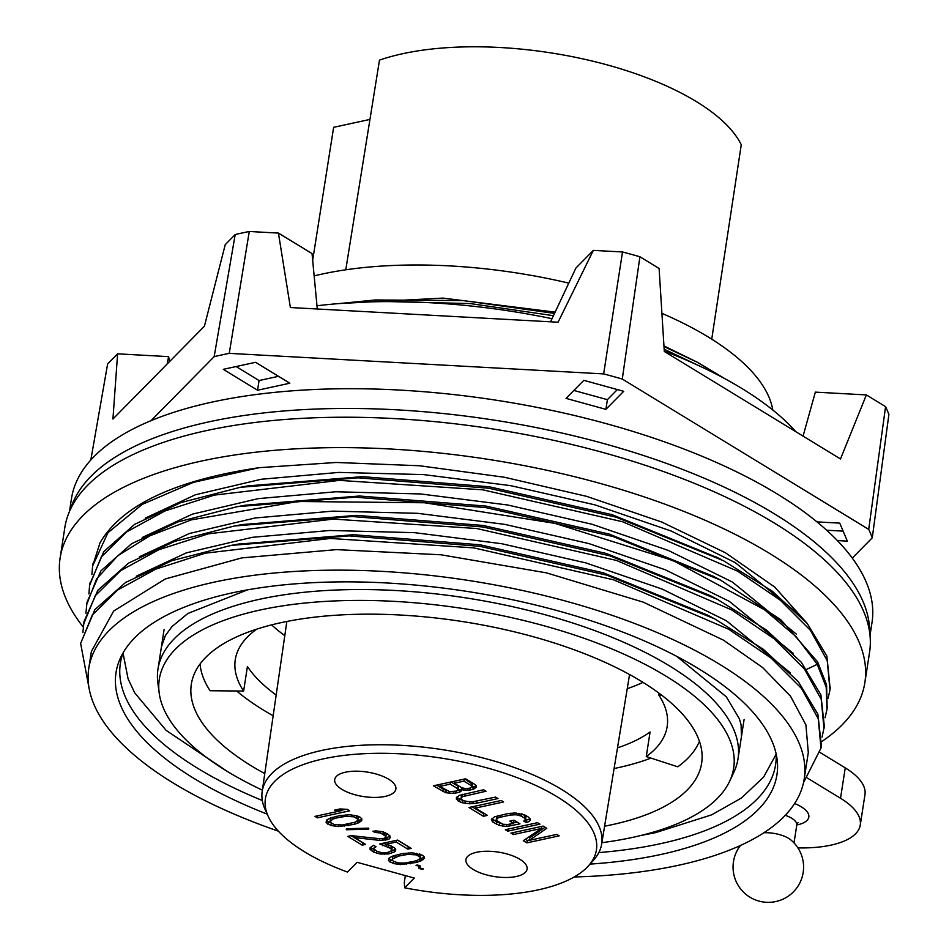 <?xml version="1.0" encoding="UTF-8"?>
<svg xmlns="http://www.w3.org/2000/svg" width="949" height="949" viewBox="0 0 949 949"><rect width="100%" height="100%" fill="white"/><g stroke="black" fill="none" stroke-linecap="round" stroke-linejoin="round"><path stroke-width="1.42" d="M404.701 887.813A167.475 67.047 -171.2 0 0 588.475 865.844A167.475 67.047 -171.2 0 0 557.277 796.852A167.475 67.047 -171.2 0 0 358.971 754.004A167.475 67.047 -171.2 0 0 268.164 816.259A167.475 67.047 -171.2 0 0 304.534 851.822A167.475 67.047 -171.2 0 0 347.5 872.06L357.109 862.309L414.31 878.062L404.701 887.813L404.286 882.558L405.342 875.595M588.475 865.844L593.54 860.185A171.769 68.767 -171.2 0 0 601.642 844.147A171.769 68.767 -171.2 0 0 561.547 789.426A171.769 68.767 -171.2 0 0 377.951 744.763A171.769 68.767 -171.2 0 0 262.161 791.596A171.769 68.767 -171.2 0 0 265.044 809.319L268.164 816.259M145.233 518.13L195.364 494.797L261.165 479.269L338.769 472.412L423.598 474.595L510.692 485.651L594.893 504.856L671.275 531.06L735.333 562.674L799.402 614.822M718.168 557.917L612.188 514.714L489.115 486.742L362.53 476.647L248.306 485.852L240.227 487.312L358.153 477.822L488.877 488.249L615.984 517.146L723.541 560.752L772.284 591.203L807.243 623.481L826.887 656.127L830.15 688.808M60.107 558.036L64.817 527.644A407.168 163.014 8.8 0 1 339.908 417.24A407.168 163.014 8.8 0 1 774.42 523.124A407.168 163.014 8.8 0 1 869.569 652.236L864.871 682.616A407.168 163.014 -171.2 0 0 769.71 553.516A407.168 163.014 -171.2 0 0 335.211 447.631A407.168 163.014 -171.2 0 0 60.107 558.036A407.168 163.014 -171.2 0 0 83.239 627.064M664.276 351.118A333.858 133.655 8.8 0 1 741.81 388.438A333.858 133.655 8.8 0 1 795.855 431.724M711.738 339.173L741.264 144.77A210.429 84.247 8.8 0 0 696.234 101.519A210.429 84.247 8.8 0 0 379.481 60.119L345.78 269.801M312.648 260.429L333.645 127.32L369.944 119.432M314.095 275.91A276.894 110.855 8.8 0 1 568.795 283.134M661.916 313.36A276.894 110.855 8.8 0 1 708.239 337.002A276.894 110.855 8.8 0 1 772.806 410.027M725.368 378.971L697.42 362.304L663.956 345.922M555.129 312.126L442.886 298.093L339.256 303.55M339.528 303.538L375.282 299.967L375.009 301.77M697.42 362.304L663.992 346.575M554.524 313.407L463.361 300.572L375.282 299.967M698.749 365.626L664.158 349.22M553.445 315.685L470.396 303.585L389.256 301.604M167.143 364.025L168.625 356.634L117.605 353.835L112.931 419.031L204.415 326.219L225.233 244.652L235.198 234.545A399.458 159.918 8.8 0 1 249.279 231.485L278.437 233.086L312.031 253.573L316.99 305.78A333.858 133.655 8.8 0 1 552.033 318.686L575.901 268.057L593.339 250.37L622.508 251.971A399.458 159.918 8.8 0 1 639.911 256.764L659.104 268.472L664.3 351.462L840.494 458.96L866.378 394.926L815.345 392.127L803.068 436.125M151.057 420.644L214.166 356.646A401.83 160.867 8.8 0 1 229.243 353.36L603.647 373.906A401.83 160.867 8.8 0 1 622.283 379.042L639.911 256.764M622.283 379.042L868.715 529.4L885.571 406.647A399.458 159.918 8.8 0 1 888.893 414.499L872.273 537.81L852.273 558.095M866.378 394.926L885.571 406.647M168.625 356.634A333.858 133.655 -171.2 0 0 169.693 361.45M90.831 459.968L107.628 363.942L117.605 353.835M214.166 356.646L235.198 234.545M229.243 353.36L249.279 231.485M278.437 233.086L290.382 307.523L558.071 322.221L593.339 250.37M603.647 373.906L622.508 251.971M550.55 321.806L552.033 318.686M316.99 305.78L317.31 309.006M868.715 529.4A401.83 160.867 8.8 0 1 872.273 537.81M289.825 383.218L255.566 362.316L223.312 369.327L257.57 390.229L289.825 383.218M623.683 391.308L583.825 380.335L566.031 398.378L605.901 409.351L623.683 391.308M837.362 540.574L847.362 541.12L839.746 523.136L816.97 521.879M257.57 390.229L259.065 380.549L278.52 376.314M236.111 366.539L259.065 380.549M605.901 409.351L607.396 399.671L617.36 389.565M573.86 390.442L607.396 399.671M826.662 530.23L843.127 531.132M870.008 635.415L872.012 622.485A405.033 162.16 -171.2 0 0 651.287 437.323A405.033 162.16 -171.2 0 0 212.078 402.091A405.033 162.16 -171.2 0 0 71.483 498.557L69.479 511.487M869.723 632.924A405.033 162.16 -171.2 0 0 637.858 453.681A405.033 162.16 -171.2 0 0 209.017 421.831A405.033 162.16 -171.2 0 0 70.511 509.198M797.895 847.884A84.425 33.796 -171.2 0 0 860.269 825.037L864.966 794.645A84.425 33.796 -171.2 0 0 845.239 767.871L820.126 752.545M821.858 741.477A407.168 163.014 -171.2 0 0 864.871 682.616M860.269 825.037A84.425 33.796 -171.2 0 0 840.529 798.263L807.409 778.061M259.231 467.679C175.15 480.087 122.077 505.105 100.025 542.757L92.634 565.948L107.901 532.792L142.136 504.429L193.489 482.341L259.231 467.679L336.231 462.471L419.47 465.745L504.488 477.264L586.707 496.374L661.714 522.033L725.499 552.804L774.681 587.028L806.662 622.805M85.896 613.268L87 602.271L100.855 570.907L131.603 543.73L177.795 521.986L237.238 506.671L355.175 497.181L485.9 507.608L613.03 536.517L720.576 580.124L780.98 619.851L817.623 661.916L826.579 684.834L827.148 708.203M89.823 584.133L103.844 551.559L134.592 524.37L180.785 502.626L240.227 487.312M92.812 564.797L93.002 563.528M86.62 604.691L96.584 578.902L117.866 555.711L149.8 535.829L191.39 519.862L298.033 501.487L424.488 502.756L554.987 523.374L673.221 560.61L764.431 609.697L796.175 636.755L817.255 664.336L826.211 687.254L826.982 709.401L825.037 717.776M88.886 593.908L89.621 585.331L101.282 556.98L126.703 531.879L164.901 510.989L214.415 495.093L339.434 480.384L482.756 489.814L622.568 521.748L737.622 571.168L780.185 600.088L810.446 630.338L827.255 660.729L829.972 690.089L828.026 698.428M91.887 574.548L92.622 565.948M142.231 537.49L192.362 514.156L258.175 498.628L335.768 491.772L420.597 493.954L507.691 504.998L591.903 524.216L668.274 550.42L732.343 582.022L796.413 634.181M89.123 688.523L80.629 643.41L94.853 609.626L125.612 582.437L171.816 560.693L231.283 545.378L349.196 535.888L479.921 546.327L607.028 575.224L714.573 618.831L763.293 649.27L798.239 681.548L817.884 714.182L821.36 745.712L820.98 748.12L803.518 782.64M82.895 632.615L83.998 621.631L97.854 590.266L128.601 563.089L174.806 541.333L234.261 526.019L352.186 516.529L482.911 526.968L610.029 555.877L717.574 599.471L766.294 629.922L801.241 662.2L820.885 694.822L824.349 726.353L822.036 737.136M720.576 580.124L713.316 576.28L609.211 534.073L486.125 506.102L359.541 496.007L245.317 505.2L237.238 506.671M717.574 599.483L710.327 595.64L606.221 553.433L483.148 525.461L356.551 515.366L242.327 524.56L234.261 526.031M714.573 618.831L707.313 614.988L603.22 572.793L480.147 544.809L353.574 534.714L237.926 544.168M80.629 643.41L92.29 615.059L117.7 589.958L155.897 569.068L205.399 553.172L330.406 538.451L473.717 547.87L613.529 579.803L728.607 629.211L771.169 658.131L801.442 688.381L818.263 718.773L820.98 748.12M83.631 624.051L95.291 595.687L120.713 570.598L158.898 549.708L208.412 533.812L333.419 519.091L476.718 528.522L616.542 560.456L731.608 609.863L774.17 638.784L804.444 669.033L821.265 699.425L823.981 728.773M88.779 668.31L91.389 651.429L113.678 611.037L165.328 578.949L241.829 557.893L336.515 549.625L441.107 554.797L546.458 572.864L643.363 602.188L723.352 640.089L762.628 667.538L790.481 696.151L805.891 724.822L808.299 752.51L804.194 779.058A361.972 144.912 -171.2 0 0 719.603 664.288A361.972 144.912 -171.2 0 0 333.336 570.159A361.972 144.912 -171.2 0 0 88.779 668.31A361.972 144.912 -171.2 0 0 173.37 783.091A361.972 144.912 -171.2 0 0 278.413 831.182M136.241 576.197L186.372 552.864L252.173 537.336L329.778 530.479L414.606 532.662L501.701 543.718L585.901 562.923L662.283 589.127L726.341 620.741L790.422 672.888M139.242 556.838L189.373 533.504L255.174 517.976L332.767 511.131L417.607 513.314L504.69 524.358L588.902 543.575L665.273 569.768L729.342 601.381L793.411 653.541M574.192 876.971A361.972 144.912 -171.2 0 0 804.194 779.058M590.029 864.112A334.368 133.868 -171.2 0 0 777.053 758.998A334.368 133.868 -171.2 0 0 698.784 668.82A334.368 133.868 -171.2 0 0 360.561 581.998A334.368 133.868 -171.2 0 0 120.713 657.396A334.368 133.868 -171.2 0 0 194.189 778.56A334.368 133.868 -171.2 0 0 267.203 814.135M123.085 652.876A331.509 132.718 8.8 0 0 120.381 663.292A331.509 132.718 8.8 0 0 197.843 768.405A331.509 132.718 -171.2 0 0 262.292 800.493M598.831 852.593A331.509 132.718 -171.2 0 0 775.594 764.728A331.509 132.718 -171.2 0 0 776.163 753.981M601.88 842.7A290.596 116.336 -171.2 0 0 729.603 781.3L733.897 772.189A293.466 117.486 -171.2 0 0 737.99 758.903A293.466 117.486 -171.2 0 0 669.413 665.854A293.466 117.486 8.8 0 0 356.255 589.543A293.466 117.486 8.8 0 0 157.973 669.116L164.082 629.626M729.603 781.3A290.596 116.336 -171.2 0 0 665.759 675.996A290.596 116.336 -171.2 0 0 339.801 600.741A290.596 116.336 -171.2 0 0 159.195 692.995L157.866 683.019A293.466 117.486 8.8 0 1 157.973 669.116M159.195 692.995A290.596 116.336 -171.2 0 0 227.214 771.371A290.596 116.336 -171.2 0 0 262.375 790.137M604.596 826.199A258.199 103.37 -171.2 0 0 612.022 824.681A258.199 103.37 -171.2 0 0 701.643 763.186A258.199 103.37 -171.2 0 0 560.942 645.154A258.199 103.37 -171.2 0 0 280.951 622.686A258.199 103.37 -171.2 0 0 191.33 684.182A258.199 103.37 -171.2 0 0 264.771 773.589M617.491 747.871A218.519 87.486 -171.2 0 0 650.077 731.987L646.269 756.567L677.764 766.816A253.798 101.614 -171.2 0 0 699.425 741.276M614.086 768.536A253.798 101.614 -171.2 0 0 651.002 758.109M236.657 690.991A253.798 101.614 -171.2 0 0 263.525 710.137A253.798 101.614 -171.2 0 0 273.17 715.76M200.073 663.98A253.798 101.614 -171.2 0 0 210.097 690.73L243.62 691.062L247.428 666.483A218.519 87.486 -171.2 0 0 276.171 695.036M659.116 693.256L658.831 695.071L661.56 695.095M646.269 756.567A218.519 87.486 -171.2 0 0 667.171 726.495A218.519 87.486 -171.2 0 0 658.831 695.071M255.827 629.448L256.183 629.567A218.519 87.486 -171.2 0 0 235.281 659.638A218.519 87.486 -171.2 0 0 243.62 691.062M271.651 624.881A218.519 87.486 -171.2 0 0 284.783 635.664M627.23 688.677A218.519 87.486 -171.2 0 0 643.019 682.367M473.16 869.438A30.949 12.384 8.8 0 1 465.935 859.628A30.949 12.384 8.8 0 1 486.837 851.241A30.949 12.384 8.8 0 1 519.862 859.284A30.949 12.384 8.8 0 1 527.098 869.106A30.949 12.384 8.8 0 1 506.185 877.493A30.949 12.384 8.8 0 1 473.16 869.438M341.948 789.39A30.949 12.384 8.8 0 1 334.712 779.568A30.949 12.384 8.8 0 1 355.626 771.181A30.949 12.384 8.8 0 1 388.639 779.224A30.949 12.384 8.8 0 1 395.875 789.046A30.949 12.384 8.8 0 1 374.974 797.433A30.949 12.384 8.8 0 1 341.948 789.39M475.224 784.645L465.639 778.797L433.385 785.808L445.662 792.723L453.254 793.388L459.15 792.439L462.246 789.782L467.667 790.256L472.875 789.461L476.078 787.433L476.54 786.009L475.224 784.645M459.316 795.381L456.22 798.038L457.762 800.683L462.044 802.724L469.364 803.779L476.73 803.174L498.011 798.548L495.615 797.077L471.19 802.059L463.48 800.766L460.965 798.667L462.4 796.697L486.018 791.229L483.622 789.77L459.316 795.381M503.611 801.952L501.202 800.493L468.948 807.504L483.338 816.282L487.454 815.393L475.473 808.074L503.611 801.952M494.488 816.84L491.392 819.497L492.934 822.142L499.21 825.405L506.529 826.46L519.969 823.862L513.978 820.209L509.85 821.11L513.456 823.305L507.964 824.491L502.934 824.266L496.137 820.114L497.573 818.157L499.921 817.314L510.206 815.072L516.209 814.764L521.072 816.021L524.667 818.216L525.402 820.375L523.741 821.063L526.149 822.522L529.174 821.537L530.325 819.96L528.783 817.314L525.188 815.12L515.188 812.996L507.81 813.613L494.488 816.84M505.319 829.699L507.715 831.158L539.969 824.147L537.573 822.688L505.319 829.699M510.918 833.115L513.314 834.574L541.452 828.453L523.302 840.672L526.909 842.866L559.163 835.855L556.766 834.385L529.305 840.363L546.766 828.287L543.172 826.093L510.918 833.115M315.021 816.365L317.417 817.824L349.683 810.814L347.275 809.355L340.074 808.939L334.582 810.126L341.794 810.541L315.021 816.365M330.632 817.931L327.025 819.711L326.1 822.558L330.893 825.488L338.212 826.543L354.226 824.384L358.912 822.7L361.723 820.434L361.783 818.773L360.074 817.16L356.99 815.843L349.671 814.788L339.837 815.606L330.632 817.931M379.576 838.714L351.225 835.618L347.797 836.366L362.186 845.144L365.614 844.396L354.428 837.564L379.517 840.375L386.895 839.77L389.232 838.928L390.383 837.35L388.449 834.468L383.36 831.941L376.053 830.885L372.898 831.229L374.902 832.451L380.335 832.925L385.923 836.342L384.487 838.299L379.576 838.714M387.382 852.558L382.067 852.724L377.204 851.467L373.894 848.881L374.072 847.848L376.018 846.769L373.621 845.298L370.122 847.718L370.063 849.379L373.776 852.214L380.513 854.053L388.687 853.934L394.072 852.095L395.614 850.767L395.674 849.106L394.369 847.73L389.28 845.203L385.223 844.432L396.207 842.048L407.797 849.118L411.225 848.37L397.643 840.079L379.79 843.958L390.929 848.477L391.676 850.636L387.382 852.558M392.981 855.974L389.375 857.754L388.449 860.601L393.242 863.519L400.561 864.575L416.575 862.416L421.261 860.743L424.073 858.477L424.132 856.805L422.412 855.191L412.02 852.831L402.186 853.637L392.981 855.974M346.266 829.746L368.615 829.189L368.793 828.157L346.444 828.714L346.266 829.746M417.026 864.966L416.053 865.512L418.628 865.939L419.078 868.489L422.447 869.414L423.42 868.869L420.443 868.193L419.992 865.642L417.026 864.966M476.078 787.433L476.339 785.796M474.536 788.761L474.915 786.306L475.959 785.404M472.875 789.461L473.254 786.994L474.915 786.306M471.499 787.373L473.254 786.994M470.135 790.054L470.467 787.86M467.667 790.256L467.952 788.477M463.729 790.126L463.978 788.477M462.246 789.782L462.507 788.061M460.811 791.751L461.19 789.295L462.495 788.168M459.15 792.439L459.53 789.983L461.19 789.295M457.774 790.363L459.53 789.983M455.722 793.186L456.042 791.134L449.375 791.585L439.897 786.377L450.194 784.135L457.786 788.773L457.726 790.434L456.066 791.122M453.254 793.388L453.539 791.608M449.316 793.257L449.577 791.608M445.662 792.723L446.362 790.315M442.969 791.656L443.349 789.2L446.042 790.268M436.635 785.096L443.349 789.2M464.773 778.975L472.4 784.206L472.021 786.662L469.791 788.144L465.959 788.643L461.902 787.872L454.31 783.245L454.63 781.181M451.048 781.964L458.165 786.306L458.296 789.651M454.31 783.245L463.919 781.146L471.511 785.784L471.89 783.328M463.919 781.146L464.239 779.093M471.511 785.784L472.021 786.662M439.897 786.377L440.217 784.325M450.194 784.135L450.514 782.083M457.786 788.773L458.165 786.306M464.749 795.855L465.057 793.803M462.4 796.697L462.768 794.301M461.143 797.635L461.522 795.167L462.661 794.325M460.965 798.667L461.522 795.167M476.73 803.174L477.05 801.122M472.899 803.673L473.183 801.834M469.364 803.779L469.625 802.035M465.01 803.4L465.318 801.431M462.044 802.724L462.815 800.363M459.363 801.656L459.743 799.2L462.424 800.268M457.762 800.683L458.142 798.228L459.743 799.2M456.979 797.006L458.142 798.228M456.445 799.307L456.766 797.302M475.473 808.074L475.781 806.021M483.338 816.282L483.717 813.827L484.583 813.637M472.199 806.804L483.717 813.827M529.174 821.537L529.945 818.536M526.149 822.522L526.529 820.066L529.554 819.082M525.556 819.473L526.529 820.066M525.58 819.343L525.96 816.887L525.046 815.76L524.667 818.216M522.116 813.969L525.046 815.76M521.072 816.021L521.416 813.803M518.783 815.191L519.067 813.34M516.209 814.764L516.47 813.115M513.35 814.716L513.611 813.044M510.206 815.072L510.491 813.257M499.921 817.314L500.23 815.262M497.573 818.157L497.94 815.76M496.315 819.094L496.695 816.626L497.834 815.784M496.137 820.114L496.695 816.626M513.456 823.305L513.836 820.838L513.101 820.399M513.516 822.902L517.098 822.119M509.672 826.105L509.993 824.052M506.529 826.46L506.813 824.586M502.187 826.081L502.496 824.112M499.21 825.405L499.981 823.032M496.529 824.337L496.908 821.881L499.589 822.949M492.934 822.142L493.314 819.687L496.908 821.881M492.151 818.465L493.314 819.687M491.618 820.766L491.926 818.762M507.715 831.158L508.035 829.106M541.452 828.453L541.772 826.401M513.314 834.574L513.634 832.522M529.305 840.363L529.696 837.896L545.082 827.267M526.909 842.866L527.288 840.411L529.376 839.96M525.402 839.26L527.288 840.411M341.854 810.138L345.863 809.272M317.417 817.824L317.737 815.772M341.794 810.541L342.02 809.046M360.857 821.609L361.628 818.619M358.912 822.7L359.291 820.244L361.237 819.153M357.251 823.388L357.631 820.932L359.291 820.244M356.361 821.348L357.631 820.932M354.226 824.384L354.535 822.392M348.046 825.725L348.307 824.017M344.214 826.223L344.451 824.681M341.759 826.425L341.984 825.001M338.212 826.543L338.461 824.954M334.95 826.259L335.199 824.705M330.893 825.488L331.225 823.4M327.808 824.171L328.2 821.715L330.572 822.724M326.634 820.244L328.2 821.715M326.1 822.558L326.409 820.541M357.69 816.14L358.331 816.816L357.773 820.304L355.258 822.166L342.221 825.001L333.929 824.491L329.932 822.059L332.624 819.153L336.349 818.014L336.61 816.306M329.932 822.059L330.489 818.572L331.901 817.516M336.349 818.014L345.661 816.318L345.887 814.918M341.142 816.97L341.391 815.393M345.661 816.318L353.953 816.828L357.951 819.272M356.634 817.908L356.954 815.832M353.953 816.828L354.191 815.31M351.379 816.401L351.604 814.954M330.11 821.027L330.489 818.572M332.624 819.153L332.933 817.184M385.923 836.342L386.302 833.886L385.247 832.783M384.618 834.966L384.974 832.653M383.016 833.993L383.337 831.929M380.335 832.925L380.585 831.3M377.761 832.498L377.987 831.051M374.902 832.451L375.128 830.98M389.232 838.928L390.003 835.939M386.895 839.77L387.275 837.315L389.612 836.472M385.519 840.067L385.899 837.611L387.275 837.315M382.376 840.423L382.649 838.619M379.517 840.375L379.778 838.702M354.428 837.564L354.665 835.998M362.186 845.144L362.743 842.641M351.047 835.654L362.565 842.688M391.842 849.604L392.222 847.149L391.308 846.022L390.929 848.477M388.532 847.018L388.829 845.12M386.255 846.188L386.48 844.669M383.135 843.234L385.365 843.554M382.589 845.666L382.957 843.27M407.797 849.118L408.355 846.615M397.453 840.114L408.177 846.65M396.207 842.048L396.468 840.328M385.223 844.432L385.484 842.724M394.072 852.095L395.401 848.821M391.439 853.329L391.818 850.873L394.452 849.64M391.154 851.016L391.818 850.873M388.687 853.934L388.96 852.178M384.464 854.183L384.677 852.76M380.513 854.053L380.763 852.51M376.456 853.281L376.777 851.206M373.776 852.214L374.155 849.758L374.867 850.031M371.379 850.755L371.759 848.287L374.155 849.758M370.715 847.208L371.759 848.287M370.063 849.379L370.359 847.516M374.072 847.848L373.894 848.881M423.207 859.652L423.978 856.662M421.261 860.743L421.641 858.276L423.586 857.196M419.6 861.431L419.98 858.975L421.641 858.276M418.711 859.391L419.98 858.975M416.575 862.416L416.884 860.435M410.395 863.768L410.656 862.048M406.563 864.266L406.801 862.724M404.108 864.468L404.321 863.044M400.561 864.575L400.81 862.997M397.299 864.302L397.548 862.748M393.242 863.519L393.574 861.443L392.281 860.091L392.459 859.07L398.687 856.057L398.96 854.349M390.158 862.214L390.537 859.758L392.922 860.767M388.983 858.287L390.537 859.758M388.449 860.601L388.758 858.584M420.039 854.183L420.68 854.847L420.122 858.335L417.607 860.209L413.883 861.348L404.571 863.044L398.853 862.973L393.598 861.467M392.281 860.091L392.839 856.603L394.238 855.559M398.687 856.057L408.011 854.361L408.236 852.961M403.491 855.013L403.74 853.436M408.011 854.361L416.303 854.871L420.3 857.315M418.983 855.939L419.304 853.875M416.303 854.871L416.54 853.353M413.728 854.444L413.954 852.997M392.459 859.07L392.839 856.603M394.974 857.196L395.282 855.227M368.615 829.189L368.781 828.157M422.447 869.414L422.566 868.679M419.078 868.489L419.458 866.034L420.099 866.212M740.457 845.476A35.267 35.267 0 0 0 775.819 901.55A35.267 35.267 0 0 0 790.731 839.853A21.697 8.683 -171.2 0 0 763.909 832.748M796.804 824.954A32.385 12.966 -171.2 0 0 797.587 824.788A32.385 12.966 -171.2 0 0 794.621 803.53M798.014 822.522L796.769 825.12A21.697 8.683 -171.2 0 0 785.274 815.31M845.239 767.871L840.529 798.263M817.623 661.916L817.255 664.336L806.828 669.259M601.642 844.147L629.567 674.525M262.161 791.596L286.847 621.476M716.293 556.921L721.584 559.72M827.338 706.981L827.16 708.132M90.013 582.923L89.835 584.038M830.328 687.669L830.15 688.867M231.283 545.378L239.35 543.907M737.99 758.903L744.111 719.425M794.016 842.926L796.769 825.12M776.163 754.158L763.613 777.089L741.406 798.038L711.655 814.847L655.806 832.57L640.492 835.583M123.026 653.054L128.056 678.701L134.687 692.841L166.158 730.398L227.724 771.691M161.425 646.85L165.34 635.664L172.054 626.506L187.89 613.469L247.499 589.863M741.442 736.649L741.086 724.787L739.437 718.879L726.305 696.815L676.625 656.293"/></g></svg>
